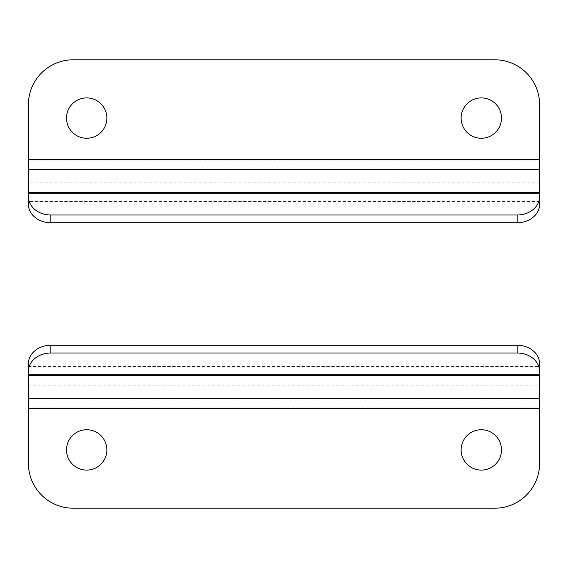 <?xml version="1.0" encoding="UTF-8"?>
<svg xmlns="http://www.w3.org/2000/svg" width="568" height="568" viewBox="0 0 568 568"><rect width="100%" height="100%" fill="white"/><g stroke="black" fill="none" stroke-linecap="round" stroke-linejoin="round"><path stroke-width="0.43" stroke-dasharray="2.84 2.13" d="M481.302 97.902A20.178 20.178 0 0 0 461.124 118.087A20.178 20.178 0 0 0 481.302 138.265A20.178 20.178 0 0 0 501.487 118.087A20.178 20.178 0 0 0 481.302 97.902M86.698 97.902A20.178 20.178 0 0 0 66.513 118.087A20.178 20.178 0 0 0 86.698 138.265A20.178 20.178 0 0 0 106.876 118.087A20.178 20.178 0 0 0 86.698 97.902M539.6 159.324L28.4 159.324L28.4 104.633A44.844 44.844 0 0 1 73.244 59.789L494.756 59.789A44.844 44.844 0 0 1 539.6 104.633L539.6 204.352M28.4 159.324L28.4 204.352M86.698 470.098A20.178 20.178 0 0 0 106.876 449.913A20.178 20.178 0 0 0 86.698 429.735A20.178 20.178 0 0 0 66.513 449.913A20.178 20.178 0 0 0 86.698 470.098M481.302 470.098A20.178 20.178 0 0 0 501.487 449.913A20.178 20.178 0 0 0 481.302 429.735A20.178 20.178 0 0 0 461.124 449.913A20.178 20.178 0 0 0 481.302 470.098M28.4 408.676L539.6 408.676L539.6 463.367A44.844 44.844 0 0 1 494.756 508.211L73.244 508.211A44.844 44.844 0 0 1 28.4 463.367L28.4 363.648M539.6 408.676L539.6 363.648M539.6 201.512L28.4 201.512M539.6 182.846L28.4 182.846M539.6 160.119L28.4 160.119M28.4 366.488L539.6 366.488M28.4 385.154L539.6 385.154M28.4 407.881L539.6 407.881"/><path stroke-width="0.85" d="M481.302 97.902A20.178 20.178 0 0 0 461.124 118.087A20.178 20.178 0 0 0 481.302 138.265A20.178 20.178 0 0 0 501.487 118.087A20.178 20.178 0 0 0 481.302 97.902M86.698 97.902A20.178 20.178 0 0 0 66.513 118.087A20.178 20.178 0 0 0 86.698 138.265A20.178 20.178 0 0 0 106.876 118.087A20.178 20.178 0 0 0 86.698 97.902M517.178 215.002A22.422 18.368 0 0 0 539.6 196.634L539.6 204.352A22.422 18.368 180 0 1 517.178 222.72L517.178 215.002L50.822 215.002L50.822 222.72A22.422 18.368 180 0 1 28.4 204.352L28.4 196.634A22.422 18.368 0 0 0 50.822 215.002M539.6 159.324L28.4 159.324L28.4 104.633A44.844 44.844 0 0 1 73.244 59.789L494.756 59.789A44.844 44.844 0 0 1 539.6 104.633L539.6 196.634M28.4 159.324L28.4 196.634M517.178 222.72L50.822 222.72M86.698 470.098A20.178 20.178 0 0 0 106.876 449.913A20.178 20.178 0 0 0 86.698 429.735A20.178 20.178 0 0 0 66.513 449.913A20.178 20.178 0 0 0 86.698 470.098M481.302 470.098A20.178 20.178 0 0 0 501.487 449.913A20.178 20.178 0 0 0 481.302 429.735A20.178 20.178 0 0 0 461.124 449.913A20.178 20.178 0 0 0 481.302 470.098M50.822 352.998A22.422 18.368 180 0 0 28.4 371.365L28.4 363.648A22.422 18.368 0 0 1 50.822 345.28L50.822 352.998L517.178 352.998L517.178 345.28A22.422 18.368 0 0 1 539.6 363.648L539.6 371.365A22.422 18.368 180 0 0 517.178 352.998M28.4 408.676L539.6 408.676L539.6 463.367A44.844 44.844 0 0 1 494.756 508.211L73.244 508.211A44.844 44.844 0 0 1 28.4 463.367L28.4 371.365M539.6 408.676L539.6 371.365M50.822 345.28L517.178 345.28M539.6 193.794L28.4 193.794M539.6 169.626L28.4 169.626M539.6 192.36L28.4 192.36M28.4 374.205L539.6 374.205M28.4 398.374L539.6 398.374M28.4 375.64L539.6 375.64"/></g></svg>
